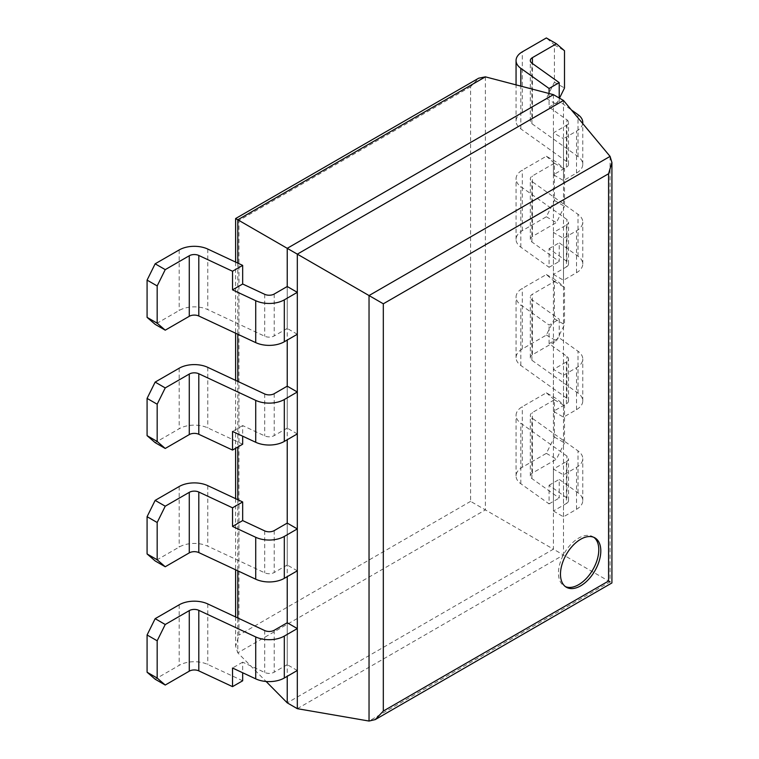 <?xml version="1.0" encoding="UTF-8"?>
<svg xmlns="http://www.w3.org/2000/svg" width="759" height="759" viewBox="0 0 759 759"><rect width="100%" height="100%" fill="white"/><g stroke="black" fill="none" stroke-linecap="round" stroke-linejoin="round"><path stroke-width="0.57" stroke-dasharray="3.79 2.85" d="M593.861 537.344A28.519 16.461 120 0 0 592.883 536.698A28.519 16.461 120 0 0 578.624 538.112A28.519 16.461 120 0 0 559.99 563.244A28.519 16.461 120 0 0 564.364 586.1A28.519 16.461 120 0 0 565.408 586.622M553.415 94.647L553.415 549.174L485.381 509.896L237.804 652.835L266.115 681.487M297.319 334.254L287.234 328.429L287.234 286.513L287.234 340.07M297.319 433.911L287.234 428.085L287.234 386.179L287.234 439.736M297.319 570.825L287.234 565.009L287.234 523.093L287.234 576.65M297.319 670.491L287.234 664.666L287.234 622.75L287.234 676.307M485.381 76.849L485.381 509.896L470.608 501.367L470.608 86.725L478.673 78.205M237.804 219.787L238.962 220.461L238.962 635.103L235.622 646.345L237.804 652.835L237.804 617.978M563.501 100.473L563.501 555L611.915 582.95M297.319 708.678L563.501 555L553.415 549.174L287.234 702.853M287.234 328.429L274.227 335.933A7.125 4.118 180 0 1 264.701 336.228L207.776 309.606A21.385 12.353 0 0 0 179.19 310.469L155.149 324.349M287.234 428.085L274.227 435.6A7.125 4.118 180 0 1 264.701 435.884L242.671 425.581L242.671 436.178M242.671 444.214L207.776 427.896A21.385 12.353 0 0 0 179.19 428.759L155.149 442.639M242.671 425.581L232.529 431.435M287.234 565.009L274.227 572.514A7.125 4.118 180 0 1 264.701 572.798L207.776 546.186A21.385 12.353 0 0 0 179.19 547.049L155.149 560.929M287.234 664.666L274.227 672.18A7.125 4.118 180 0 1 264.701 672.465L242.671 662.161L242.671 672.759M242.671 680.785L207.776 664.476A21.385 12.353 0 0 0 179.19 665.339L155.149 679.22M242.671 662.161L232.529 668.015M546.357 335.07L556.432 340.886L532.401 354.766A7.125 4.118 0 0 0 530.313 357.679A7.125 4.118 0 0 0 531.898 360.269L577.997 393.134A21.385 12.353 180 0 1 582.77 400.904A21.385 12.353 180 0 1 576.508 409.642L563.501 417.146L553.415 411.331L566.423 403.816A7.125 4.118 0 0 0 568.51 400.904A7.125 4.118 0 0 0 566.916 398.314L520.816 365.449A21.385 12.353 180 0 1 516.054 357.679A21.385 12.353 180 0 1 522.315 348.95L546.357 335.07L554.421 318.771L554.421 281.513L546.357 274.53L522.315 288.411A21.385 12.353 180 0 0 516.054 297.139A21.385 12.353 180 0 0 520.816 304.909L549.08 325.051L559.212 319.197L559.212 337.831L577.997 351.227A21.385 12.353 180 0 1 582.77 358.998A21.385 12.353 180 0 1 576.508 367.726L563.501 375.231L553.415 369.415L566.423 361.91A7.125 4.118 0 0 0 568.51 358.998A7.125 4.118 0 0 0 566.916 356.407L549.08 343.685L549.08 325.051M554.421 318.771L564.506 324.586L564.506 287.338L556.432 280.346L532.401 294.226A7.125 4.118 0 0 0 530.313 297.139A7.125 4.118 0 0 0 531.898 299.729L559.212 319.197M554.421 281.513L564.506 287.338M556.432 340.886L564.506 324.586M563.501 417.146L563.501 375.231M553.415 411.331L553.415 369.415M546.357 274.53L556.432 280.346M549.08 343.685L559.212 337.831M566.423 461.567A7.125 4.118 -0 0 0 568.51 458.654A7.125 4.118 -0 0 0 566.916 456.064L520.816 423.199A21.385 12.353 180 0 1 516.054 415.429A21.385 12.353 180 0 1 522.315 406.701L546.357 392.82L556.432 398.636L532.401 412.517A7.125 4.118 -0 0 0 530.313 415.429A7.125 4.118 -0 0 0 531.898 418.019L577.997 450.884A21.385 12.353 180 0 1 582.77 458.654A21.385 12.353 180 0 1 576.508 467.383L563.501 474.897L553.415 469.071L566.423 461.567L566.423 503.483L553.415 510.987L553.415 469.071M546.357 392.82L554.421 399.803L554.421 437.061L546.357 453.36L522.315 467.24A21.385 12.353 180 0 0 516.054 475.969A21.385 12.353 180 0 0 520.816 483.739L549.08 503.891L549.08 485.257L566.916 497.98A7.125 4.118 180 0 1 568.51 500.57A7.125 4.118 180 0 1 566.423 503.483M554.421 437.061L564.506 442.877L564.506 405.619L556.432 398.636M554.421 399.803L564.506 405.619M553.415 510.987L563.501 516.813L576.508 509.298A21.385 12.353 -0 0 0 582.77 500.57A21.385 12.353 -0 0 0 577.997 492.8L559.212 479.403L559.212 498.037L531.898 478.559A7.125 4.118 -0 0 1 530.313 475.969A7.125 4.118 -0 0 1 532.401 473.056L556.432 459.176L564.506 442.877M563.501 516.813L563.501 474.897M549.08 503.891L559.212 498.037M546.357 453.36L556.432 459.176M549.08 485.257L559.212 479.403M566.423 224.987A7.125 4.118 -0 0 0 568.51 222.074A7.125 4.118 -0 0 0 566.916 219.484L520.816 186.619A21.385 12.353 180 0 1 516.054 178.849A21.385 12.353 180 0 1 522.315 170.12L546.357 156.24L556.432 162.056L532.401 175.936A7.125 4.118 -0 0 0 530.313 178.849A7.125 4.118 -0 0 0 531.898 181.439L577.997 214.304A21.385 12.353 180 0 1 582.77 222.074A21.385 12.353 180 0 1 576.508 230.812L563.501 238.317L553.415 232.501L566.423 224.987L566.423 266.902L553.415 274.407L553.415 232.501M546.357 156.24L554.421 163.223L554.421 200.48L546.357 216.78L522.315 230.66A21.385 12.353 180 0 0 516.054 239.389A21.385 12.353 180 0 0 520.816 247.159L549.08 267.31L549.08 248.677L566.916 261.4A7.125 4.118 180 0 1 568.51 263.99A7.125 4.118 180 0 1 566.423 266.902M554.421 200.48L564.506 206.306L564.506 169.048L556.432 162.056M554.421 163.223L564.506 169.048M553.415 274.407L563.501 280.232L576.508 272.718A21.385 12.353 -0 0 0 582.77 263.99A21.385 12.353 -0 0 0 577.997 256.219L559.212 242.823L559.212 261.457L531.898 241.979A7.125 4.118 -0 0 1 530.313 239.389A7.125 4.118 -0 0 1 532.401 236.485L556.432 222.605L564.506 206.306M563.501 280.232L563.501 238.317M549.08 267.31L559.212 261.457M546.357 216.78L556.432 222.605M549.08 248.677L559.212 242.823M546.357 98.49L556.432 104.315L532.401 118.195A7.125 4.118 0 0 0 530.313 121.098A7.125 4.118 0 0 0 531.898 123.698L577.997 156.563A21.385 12.353 180 0 1 582.77 164.333A21.385 12.353 180 0 1 576.508 173.061L563.501 180.566L553.415 174.75L566.423 167.246A7.125 4.118 0 0 0 568.51 164.333A7.125 4.118 0 0 0 566.916 161.743L520.816 128.878A21.385 12.353 180 0 1 516.054 121.098A21.385 12.353 180 0 1 522.315 112.37L546.357 98.49L554.421 82.19L554.421 44.933L546.357 37.95M563.501 180.566L563.501 138.66L553.415 132.834L566.423 125.33A7.125 4.118 0 0 0 568.51 122.417A7.125 4.118 0 0 0 566.916 119.827L549.08 107.104L549.08 93.509M554.421 82.19L564.506 88.016M554.421 44.933L564.506 50.758M556.432 104.315L559.487 98.148M559.212 97.996L559.212 101.251L571.366 109.922M582.684 123.508A21.385 12.353 180 0 1 576.508 131.146L563.501 138.66M553.415 174.75L553.415 132.834M549.08 107.104L559.212 101.251M237.804 263.107L237.804 334.245M237.804 381.397L237.804 447.023M237.804 499.688L237.804 570.815M610.075 156.392L610.075 581.887L369.035 721.05M470.608 86.725L238.962 220.461M470.608 501.367L238.962 635.103M274.227 294.027L274.227 335.933M264.701 294.312L264.701 336.228M207.776 249.066L207.776 309.606M179.19 249.929L179.19 310.469M264.701 393.968L264.701 435.884M274.227 393.684L274.227 435.6M207.776 367.356L207.776 427.896M179.19 368.219L179.19 428.759M274.227 530.598L274.227 572.514M264.701 530.892L264.701 572.798M207.776 485.646L207.776 546.186M179.19 486.51L179.19 547.049M264.701 630.549L264.701 672.465M274.227 630.264L274.227 672.18M207.776 603.936L207.776 664.476M179.19 604.8L179.19 665.339M566.916 398.314L566.916 356.407M566.423 403.816L566.423 361.91M520.816 365.449L520.816 304.909M522.315 348.95L522.315 288.411M532.401 354.766L532.401 294.226M531.898 360.269L531.898 299.729M577.997 393.134L577.997 351.227M576.508 409.642L576.508 367.726M566.916 497.98L566.916 456.064M520.816 483.739L520.816 423.199M522.315 467.24L522.315 406.701M532.401 473.056L532.401 412.517M531.898 478.559L531.898 418.019M577.997 492.8L577.997 450.884M576.508 509.298L576.508 467.383M566.916 261.4L566.916 219.484M520.816 247.159L520.816 186.619M522.315 230.66L522.315 170.12M532.401 236.485L532.401 175.936M531.898 241.979L531.898 181.439M577.997 256.219L577.997 214.304M576.508 272.718L576.508 230.812M566.916 161.743L566.916 119.827M566.423 167.246L566.423 125.33M520.816 128.878L520.816 86.118M522.315 112.37L522.315 51.83M532.401 118.195L532.401 63.509M531.898 123.698L531.898 63.149M577.997 156.563L577.997 114.647M576.508 173.061L576.508 131.146M592.883 536.698L594.904 537.865M235.622 262.092L235.622 333.22M235.622 380.373L235.622 448.275M235.622 498.663L235.622 569.8M235.622 616.953L235.622 646.345M564.364 586.1L566.385 587.257M568.51 400.904L568.51 358.998M516.054 357.679L516.054 297.139M530.313 357.679L530.313 297.139M582.77 400.904L582.77 358.998M568.51 500.57L568.51 458.654M516.054 475.969L516.054 415.429M530.313 475.969L530.313 415.429M582.77 500.57L582.77 458.654M568.51 263.99L568.51 222.074M516.054 239.389L516.054 178.849M530.313 239.389L530.313 178.849M582.77 263.99L582.77 222.074M568.51 164.333L568.51 122.417M516.054 121.098L516.054 84.875M530.313 121.098L530.313 60.559M582.77 164.333L582.77 123.603"/><path stroke-width="1.14" d="M580.644 585.853A28.519 16.461 120 0 0 599.268 560.721A28.519 16.461 120 0 0 594.904 537.865A28.519 16.461 120 0 0 580.644 539.279A28.519 16.461 120 0 0 562.011 564.411A28.519 16.461 120 0 0 566.385 587.257A28.519 16.461 120 0 0 580.644 585.853M565.408 586.622A28.519 16.461 120 0 0 578.624 584.686A28.519 16.461 120 0 0 596.972 560.474A28.519 16.461 120 0 0 593.861 537.344M553.415 94.647L287.234 248.326L297.319 254.151L563.501 100.473L553.415 94.647L485.381 76.849L237.804 219.787L287.234 248.326L287.234 286.513L297.319 292.338L297.319 334.254L284.312 341.759A21.385 12.353 0 0 1 255.726 342.622L198.801 316.01A7.125 4.118 180 0 0 189.276 316.294L165.234 330.174L157.17 323.182L157.17 285.934L147.085 280.109L147.085 317.366L155.149 324.349L165.234 330.174M266.115 681.487L287.234 702.853L297.319 708.678L297.319 254.151L369.035 295.555L369.035 721.05L297.319 708.678M287.234 340.07L287.234 386.179L274.227 393.684A7.125 4.118 180 0 1 264.701 393.968L207.776 367.356A21.385 12.353 0 0 0 179.19 368.219L155.149 382.1L147.085 398.399L147.085 435.657L155.149 442.639L165.234 448.465L189.276 434.584A7.125 4.118 180 0 1 198.801 434.29L232.529 450.068L232.529 431.435L255.726 442.279A21.385 12.353 0 0 0 284.312 441.415L297.319 433.911L297.319 391.995L287.234 386.179M287.234 439.736L287.234 523.093L297.319 528.919L297.319 570.825L284.312 578.339A21.385 12.353 0 0 1 255.726 579.202L198.801 552.58A7.125 4.118 180 0 0 189.276 552.875L165.234 566.755L157.17 559.763L157.17 522.505L147.085 516.689L147.085 553.947L155.149 560.929L165.234 566.755M287.234 576.65L287.234 622.75L274.227 630.264A7.125 4.118 180 0 1 264.701 630.549L207.776 603.936A21.385 12.353 0 0 0 179.19 604.8L155.149 618.68L147.085 634.979L147.085 672.227L155.149 679.22L165.234 685.035L189.276 671.165A7.125 4.118 180 0 1 198.801 670.871L232.529 686.639L232.529 668.015L255.726 678.859A21.385 12.353 0 0 0 284.312 677.996L297.319 670.491L297.319 628.575L287.234 622.75M287.234 676.307L287.234 702.853M237.804 263.107L237.804 219.787L235.622 218.535L478.673 78.205L485.381 76.849M563.501 100.473L610.075 156.392L611.915 162.502L608.576 173.745L383.314 303.799L369.035 295.555L610.075 156.392M383.314 303.799L383.314 711.069L375.25 719.589L369.035 721.05M610.075 581.887L608.576 581.024L383.314 711.069M147.085 280.109L155.149 263.809L179.19 249.929A21.385 12.353 0 0 1 207.776 249.066L242.671 265.384L242.671 284.008L264.701 294.312A7.125 4.118 0 0 0 274.227 294.027L287.234 286.513M147.085 317.366L157.17 323.182M297.319 292.338L284.312 299.843A21.385 12.353 180 0 1 255.726 300.706L232.529 289.862L232.529 271.238L198.801 255.46A7.125 4.118 180 0 0 189.276 255.755L165.234 269.635L157.17 285.934M242.671 265.384L232.529 271.238M155.149 263.809L165.234 269.635M242.671 284.008L232.529 289.862M242.671 436.178L242.671 444.214L232.529 450.068M147.085 398.399L157.17 404.215L157.17 441.472L165.234 448.465M147.085 435.657L157.17 441.472M297.319 391.995L284.312 399.509A21.385 12.353 0 0 1 255.726 400.373L198.801 373.751A7.125 4.118 180 0 0 189.276 374.045L165.234 387.915L157.17 404.215M155.149 382.1L165.234 387.915M147.085 516.689L155.149 500.39L179.19 486.51A21.385 12.353 0 0 1 207.776 485.646L242.671 501.955L242.671 520.589L264.701 530.892A7.125 4.118 0 0 0 274.227 530.598L287.234 523.093M147.085 553.947L157.17 559.763M297.319 528.919L284.312 536.423A21.385 12.353 180 0 1 255.726 537.287L232.529 526.442L232.529 507.809L198.801 492.041A7.125 4.118 180 0 0 189.276 492.335L165.234 506.206L157.17 522.505M242.671 501.955L232.529 507.809M155.149 500.39L165.234 506.206M242.671 520.589L232.529 526.442M242.671 672.759L242.671 680.785L232.529 686.639M147.085 634.979L157.17 640.795L157.17 678.053L165.234 685.035M147.085 672.227L157.17 678.053M297.319 628.575L284.312 636.08A21.385 12.353 0 0 1 255.726 636.943L198.801 610.331A7.125 4.118 180 0 0 189.276 610.615L165.234 624.496L157.17 640.795M155.149 618.68L165.234 624.496M549.08 93.509L549.08 88.48L520.816 68.329A21.385 12.353 180 0 1 516.054 60.559A21.385 12.353 180 0 1 522.315 51.83L546.357 37.95L556.432 43.775L532.401 57.646A7.125 4.118 0 0 0 530.313 60.559A7.125 4.118 0 0 0 531.898 63.149L559.212 82.627L559.212 97.996M559.487 98.148L564.506 88.016L564.506 50.758L556.432 43.775M571.366 109.922L577.997 114.647A21.385 12.353 180 0 1 582.77 122.417A21.385 12.353 180 0 1 582.684 123.508M549.08 88.48L559.212 82.627M237.804 334.245L237.804 381.397M237.804 447.023L237.804 499.688M237.804 570.815L237.804 617.978M608.576 173.745L608.576 581.024M189.276 255.755L189.276 316.294M198.801 255.46L198.801 316.01M255.726 300.706L255.726 342.622M284.312 299.843L284.312 341.759M189.276 374.045L189.276 434.584M198.801 373.751L198.801 434.29M255.726 400.373L255.726 442.279M284.312 399.509L284.312 441.415M189.276 492.335L189.276 552.875M198.801 492.041L198.801 552.58M255.726 537.287L255.726 579.202M284.312 536.423L284.312 578.339M189.276 610.615L189.276 671.165M198.801 610.331L198.801 670.871M255.726 636.943L255.726 678.859M284.312 636.08L284.312 677.996M520.816 86.118L520.816 68.329M532.401 63.509L532.401 57.646M235.622 218.535L235.622 262.092M235.622 333.22L235.622 380.373M235.622 448.275L235.622 498.663M235.622 569.8L235.622 616.953M611.915 162.502L611.915 582.95L375.25 719.589M516.054 84.875L516.054 60.559M582.77 123.603L582.77 122.417"/></g></svg>
